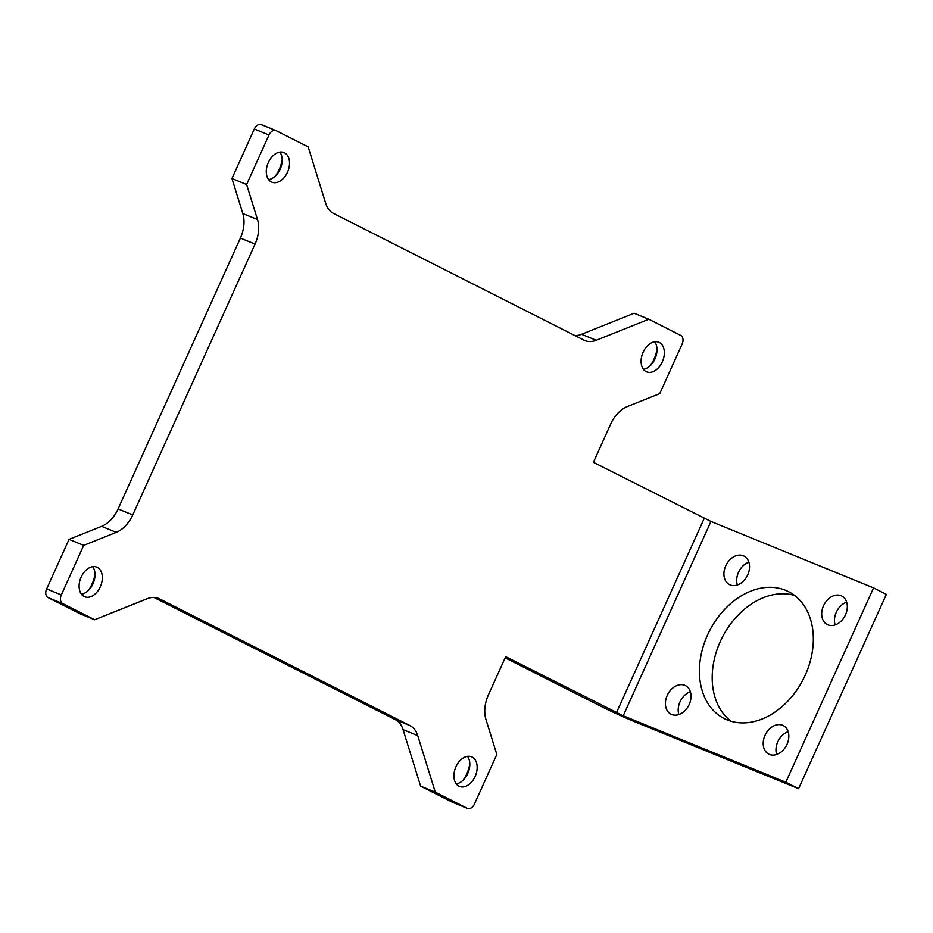 <?xml version="1.0" encoding="UTF-8"?>
<svg xmlns="http://www.w3.org/2000/svg" width="933" height="933" viewBox="0 0 933 933"><rect width="100%" height="100%" fill="white"/><g stroke="black" fill="none" stroke-linecap="round" stroke-linejoin="round"><path stroke-width="1.4" d="M453.088 802.52A7.114 4.77 -67.8 0 1 452.843 802.438A7.114 4.77 -67.8 0 1 452.61 802.333L467.281 808.316A7.114 4.77 112.2 0 0 467.515 808.433A7.114 4.77 112.2 0 0 474.465 804.001L496.822 754.47L485.941 719.425A28.456 19.057 -67.8 0 1 488.391 694.922L505.674 656.657L623.209 715.786L785.831 782.227L798.601 788.7L886.35 594.368L873.568 587.895L710.946 521.454L593.411 462.325L610.695 424.049A28.456 19.057 -67.8 0 1 627.174 406.648L659.759 393.609L682.116 344.079A7.114 4.77 112.2 0 0 680.787 335.448L648.785 319.249L596.234 340.277A28.456 19.057 -67.8 0 1 584.909 340.592A28.456 19.057 -67.8 0 1 583.976 340.16L333.489 213.4A28.456 19.057 -67.8 0 1 325.71 203.371L308.17 146.866L276.168 130.667A7.114 4.77 112.2 0 0 275.923 130.562A7.114 4.77 112.2 0 0 268.984 134.993L254.312 128.999A7.114 4.77 -67.8 0 1 261.263 124.567A7.114 4.77 -67.8 0 1 261.497 124.684M505.138 657.823L601.797 706.736A26.579 1.061 -155.7 0 0 635.979 722.247L798.601 788.7M452.61 802.333L420.608 786.134L435.279 792.129L467.281 808.316M46.65 588.921L69.019 539.391L83.678 545.385L61.321 594.916A7.114 4.77 112.2 0 0 62.651 603.546L47.98 597.552A7.114 4.77 -67.8 0 1 46.65 588.921L61.321 594.916M47.98 597.552L79.981 613.751L94.653 619.745L62.651 603.546M97.3 567.369A16.001 10.718 -67.8 0 1 100.472 586.402A16.001 10.718 -67.8 0 1 84.67 596.758A16.001 10.718 -67.8 0 1 80.798 577.889A16.001 10.718 -67.8 0 1 96.775 567.124A16.001 10.718 -67.8 0 1 97.3 567.369M284.495 152.79A16.001 10.718 -67.8 0 1 287.667 171.824A16.001 10.718 -67.8 0 1 271.853 182.18A16.001 10.718 -67.8 0 1 267.981 163.31A16.001 10.718 -67.8 0 1 283.959 152.546A16.001 10.718 -67.8 0 1 284.495 152.79M659.304 342.469A16.001 10.718 -67.8 0 1 662.477 361.503A16.001 10.718 -67.8 0 1 646.662 371.87A16.001 10.718 -67.8 0 1 642.79 353.001A16.001 10.718 -67.8 0 1 658.768 342.236A16.001 10.718 -67.8 0 1 659.304 342.469M472.11 757.048A16.001 10.718 -67.8 0 1 475.294 776.081A16.001 10.718 -67.8 0 1 459.479 786.437A16.001 10.718 -67.8 0 1 455.607 767.567A16.001 10.718 -67.8 0 1 471.585 756.815A16.001 10.718 -67.8 0 1 472.11 757.048M94.653 619.745L147.204 598.718A28.456 19.057 -67.8 0 1 158.528 598.403A28.456 19.057 -67.8 0 1 159.461 598.823L409.949 725.594A28.456 19.057 -67.8 0 1 417.727 735.612L435.279 792.129M83.678 545.385L116.263 532.346A28.456 19.057 -67.8 0 0 132.743 514.934L255.047 244.073A28.456 19.057 -67.8 0 0 257.496 219.558L246.615 184.524L268.984 134.993M246.615 184.524L231.944 178.53L254.312 128.999M231.944 178.53L242.825 213.575A28.456 19.057 -67.8 0 1 240.387 238.078L118.083 508.951A28.456 19.057 -67.8 0 1 101.604 526.352L69.019 539.391M648.785 319.249L634.113 313.255L581.562 334.282A28.456 19.057 -67.8 0 1 574.88 335.565M153.887 597.435L395.277 719.6A28.456 19.057 -67.8 0 1 403.056 729.629L420.608 786.134M275.503 175.929A26.672 17.867 112.2 0 0 282.198 159.566M88.32 590.507A26.672 17.867 112.2 0 0 95.003 574.145M650.313 365.619A26.672 17.867 112.2 0 0 657.007 349.245M463.13 780.198A26.672 17.867 112.2 0 0 469.812 763.824M678.851 714.526A16.001 11.861 116.8 0 1 690.373 691.75M737.35 584.968A16.001 11.861 116.8 0 1 748.872 562.191M835.128 624.912A16.001 11.861 116.8 0 1 846.651 602.147M776.629 754.47A16.001 11.861 116.8 0 1 788.163 731.694M730.936 721.209A71.13 52.738 116.8 0 1 722.095 637.752A71.13 52.738 116.8 0 1 794.578 595.452M785.831 782.227L873.568 587.895M671.643 714.48A16.001 11.861 116.8 0 1 671.002 714.188A16.001 11.861 116.8 0 1 667.643 694.549A16.001 11.861 116.8 0 1 685.452 685.627A16.001 11.861 116.8 0 1 689.02 704.835A16.001 11.861 116.8 0 1 671.643 714.48M730.142 584.921A16.001 11.861 116.8 0 1 729.501 584.629A16.001 11.861 116.8 0 1 726.142 564.99A16.001 11.861 116.8 0 1 743.951 556.068A16.001 11.861 116.8 0 1 747.52 575.276A16.001 11.861 116.8 0 1 730.142 584.921M827.921 624.877A16.001 11.861 116.8 0 1 827.279 624.574A16.001 11.861 116.8 0 1 823.921 604.934A16.001 11.861 116.8 0 1 841.729 596.012A16.001 11.861 116.8 0 1 845.298 615.22A16.001 11.861 116.8 0 1 827.921 624.877M769.422 754.424A16.001 11.861 116.8 0 1 768.78 754.132A16.001 11.861 116.8 0 1 765.422 734.493A16.001 11.861 116.8 0 1 783.23 725.571A16.001 11.861 116.8 0 1 786.811 744.779A16.001 11.861 116.8 0 1 769.422 754.424M727.122 719.879A71.13 52.738 116.8 0 1 724.241 718.562A71.13 52.738 116.8 0 1 709.313 631.291A71.13 52.738 116.8 0 1 788.49 591.639A71.13 52.738 116.8 0 1 804.363 677.008A71.13 52.738 116.8 0 1 727.122 719.879M467.491 756.36A16.001 10.718 -67.8 0 1 469.766 765.9A16.001 10.718 -67.8 0 1 464.541 778.682A16.001 10.718 -67.8 0 1 456.237 783.895M654.674 341.781A16.001 10.718 -67.8 0 1 656.949 351.321A16.001 10.718 -67.8 0 1 651.735 364.103A16.001 10.718 -67.8 0 1 643.432 369.316M279.865 152.102A16.001 10.718 -67.8 0 1 282.139 161.642A16.001 10.718 -67.8 0 1 276.914 174.413A16.001 10.718 -67.8 0 1 268.622 179.637M92.682 566.681A16.001 10.718 -67.8 0 1 94.956 576.221A16.001 10.718 -67.8 0 1 89.731 588.991A16.001 10.718 -67.8 0 1 81.428 594.216M616.468 712.73L704.205 518.398M623.209 715.786L710.946 521.454M596.234 340.277L581.562 334.282M116.263 532.346L101.604 526.352M132.743 514.934L118.083 508.951M255.047 244.073L240.387 238.078M257.496 219.558L242.825 213.575M417.727 735.612L403.056 729.629M409.949 725.594L395.277 719.6M159.461 598.823L157.56 598.053M275.923 130.562L261.263 124.567M452.843 802.438L467.515 808.433"/></g></svg>

